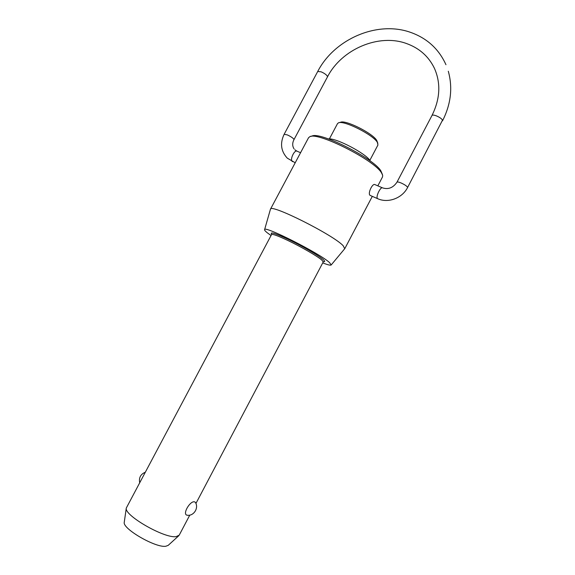 <?xml version="1.0" encoding="UTF-8"?>
<svg xmlns="http://www.w3.org/2000/svg" width="575" height="575" viewBox="0 0 575 575"><rect width="100%" height="100%" fill="white"/><g stroke="black" fill="none" stroke-linecap="round" stroke-linejoin="round"><path stroke-width="0.86" d="M195.924 503.463L323.236 261.941L321.885 260.116C317.723 256.385 301.235 246.826 288.003 240.537C277.962 235.8 272.478 233.817 271.551 234.571L126.292 508.056C123.891 515.243 164.342 538.574 176.065 536.648L179.199 535.188L189.779 515.114M194.436 501.817L195.299 502.248C199.158 507.84 193.682 516.479 187.026 515.193C182.138 514.244 190.009 500.796 194.436 501.817M369.847 160.332L377.94 145.001L377.408 142.456C373.455 134.909 343.577 119.916 338.445 122.863L337.518 123.603L329.382 138.913M328.411 138.906C336.037 137.813 365.952 153.475 370.171 160.777L370.401 161.144M310.68 136.462L311.887 136.124C319.434 131.086 374.066 158.571 380.902 170.947L382.389 174.433M377.832 185.847L382.54 176.899L382.677 175.296L381.548 172.924C374.476 160.13 317.544 131.488 309.803 136.713L308.552 137.727L270.466 209.199C270.178 203.291 333.464 234.988 343.21 245.769L344.734 248.702M338.984 122.712L340.493 122.288C345.331 119.535 373.074 133.458 376.776 140.523L377.847 143.29M168.223 545.344L165.816 546.25C155.768 548.09 122.245 528.677 124.257 522.265L124.286 522.078M322.726 262.897C327.786 264.874 330.611 265.557 331.193 264.953L329.576 262.631C320.196 253.625 263.537 224.983 264.586 229.684C264.428 230.18 265.283 231.179 267.138 232.681L271.041 235.534M370.207 195.428L369.847 195.162C367.763 193.135 372.507 182.943 374.986 184.625L382.44 187.824M396.973 182.182C393.156 187.788 388.355 189.693 382.576 187.881C380.636 186.408 375.662 196.571 377.408 198.454L377.646 198.67C388.053 203.5 402.227 198.224 407.553 187.579L407.452 187.083C406.417 185.79 404.283 184.417 401.048 182.958C398.719 182.009 397.361 181.75 396.973 182.182L431.983 115.474C432.472 114.849 433.895 114.964 436.267 115.819C439.53 117.185 441.614 118.63 442.52 120.153L407.553 187.579M317.709 71.508L320.987 71.774C323.941 73.018 326.032 74.427 327.261 76.008L327.463 76.906L293.969 139.653L293.674 138.927C292.323 137.547 290.181 136.196 287.263 134.881L284.143 134.284L317.709 71.508C334.305 39.172 377.135 20.341 410.651 32.401M292.582 161.625L292.107 161.309C289.857 159.253 294.587 149.522 297.031 151.189L300.567 152.706M271.644 234.226C269.675 231.553 275.181 233.242 288.161 239.293C301.889 245.805 318.988 255.731 323.272 259.605C325.083 261.215 325.148 261.898 323.466 261.661M445.956 64.709C438.876 49.069 427.153 38.317 410.787 32.444M327.463 76.906C341.514 49.278 378.738 33.221 406.604 43.571C419.405 48.207 428.67 56.443 434.412 68.281C440.975 83.167 440.17 98.9 431.983 115.474M295.205 162.768L287.27 158.139C280.909 151.232 279.867 143.276 284.143 134.284M296.858 151.11L294.874 149.795M271.551 234.571L271.501 233.831L271.874 234.392M168.08 545.467L178.696 535.799M331.193 264.953L344.784 248.644M344.827 248.58L372.305 196.348M145.123 472.305C140.609 474.296 138.791 477.71 139.675 482.54M370.084 195.378L377.646 198.67M293.969 139.653C292.251 143.038 292.287 146.115 294.077 148.882M448.299 71.228C452.856 87.688 450.937 104.212 442.542 120.793M264.586 229.684L270.43 209.278M124.257 522.265L126.292 508.056"/></g></svg>
